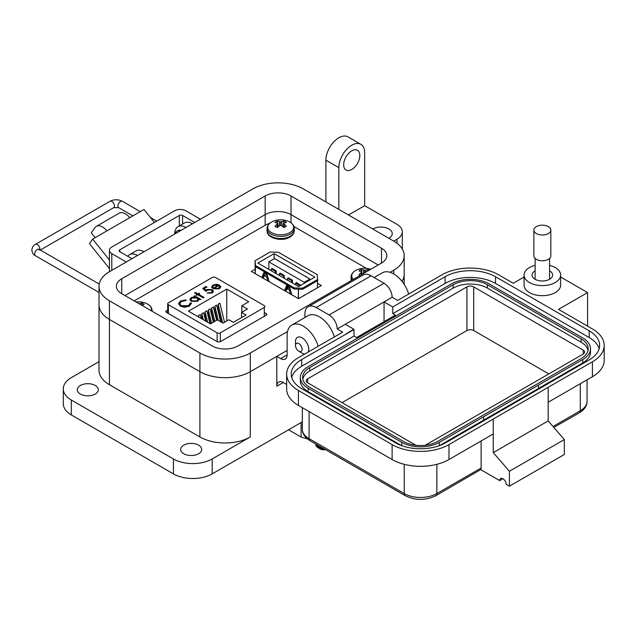 <?xml version="1.0" encoding="UTF-8"?>
<svg xmlns="http://www.w3.org/2000/svg" width="636" height="636" viewBox="0 0 636 636"><rect width="100%" height="100%" fill="white"/><g stroke="black" fill="none" stroke-linecap="round" stroke-linejoin="round"><path stroke-width="0.95" d="M303.873 295.255L305.097 294.937M310.797 291.256L312.022 290.938M317.444 280.707L317.444 287.806M298.451 298.626L298.451 289.173L302.529 289.316L317.682 280.563L317.197 274.641L278.496 252.293L270.181 252.015L255.028 260.76L255.521 265.562L255.275 273.695L255.028 260.76M268.837 267.033L268.837 269.394L268.837 267.033M284.523 290.588L286.526 285.691L289.785 287.567L291.781 294.778M290.445 294.007L289.38 290.159L286.931 288.744L285.866 291.36M261.865 277.503L263.861 272.606L267.12 274.49L269.123 281.692M267.78 280.921L266.715 277.073L264.274 275.666L263.201 278.274M317.682 279.435L302.529 288.188L294.222 287.901L294.222 289.03L298.371 289.173L298.371 298.578M302.529 288.188L302.529 289.316M255.521 266.691L294.222 289.03M274.132 253.637L257.842 263.042L298.578 286.566L314.876 277.153L274.132 253.637L274.132 258.82M294.222 287.901L255.521 265.562M285.469 291.129L287.385 286.184M290.191 289.03L288.315 287.949L286.931 288.744M262.803 278.043L264.719 273.098M267.525 275.945L265.657 274.863L264.274 275.666M263.137 278.234L263.137 276.978M307.538 277.622L304.135 275.658M284.872 264.536L281.47 262.573M266.715 277.073L267.684 276.517M289.38 290.159L290.35 289.595M268.845 261.873L304.207 282.289L309.907 278.997L274.553 258.582L268.845 261.873L268.845 269.394M299.802 285.858L295.724 283.036L296.543 282.567L300.613 285.389M304.207 282.289L304.207 283.314M275.356 273.154L275.356 271.278L271.286 268.925L272.097 268.456L276.175 270.801L276.175 273.623M283.505 277.86L283.505 275.976L279.435 273.623L280.245 273.154L284.316 275.507L284.316 278.33M291.654 282.567L291.654 280.683L287.575 278.33L288.394 277.86L292.465 280.214L292.465 283.036M309.907 278.997L309.907 280.023M275.356 271.278L276.175 270.801M271.286 270.801L271.286 268.925M283.505 275.976L284.316 275.507M279.435 275.507L279.435 273.623M291.654 280.683L292.465 280.214M287.575 288.37L287.575 286.295M287.575 280.214L287.575 278.33M299.802 285.389L300.613 284.92M295.724 284.92L295.724 283.036M288.545 429.793L301.098 437.043L307.45 438.943M318.882 448.142L320.075 448.937A5.247 3.029 0 0 0 325.521 449.652M319.598 448.666L325.211 449.477M321.029 448.69L324.114 448.849M318.374 445.534L318.453 446.758L321.029 448.324M318.525 445.613L318.453 447.132L319.105 447.855M315.83 444.548L315.83 444.588A7.95 4.587 0 0 0 318.159 447.831L324.034 448.801M315.83 444.588L316.1 445.653L321.729 448.412L323.454 448.467M318.27 446.035L318.413 447.585M316.919 446.663L317.221 444.866M318.827 445.796A5.247 3.029 0 0 0 318.533 446.893M319.177 448.253A5.247 3.029 0 0 0 319.836 448.793M366.376 268.336L293.919 226.503M270.133 222.966L266.261 224.651L134.188 300.9M255.267 269.139L251.323 271.413L298.578 298.697L321.395 285.524L317.444 283.251M307.506 277.511L305.018 276.08M284.841 264.425L282.36 262.994M167.713 309.978L165.75 311.521L166.322 312.308L217.464 341.834L220 341.89L266.444 315.074L266.921 314.391L264.958 312.801M220.342 341.691L220.342 332.851L264.29 307.482A2.266 1.312 180 0 0 264.958 306.552A2.266 1.312 180 0 0 264.29 305.63L215.532 277.479A2.266 1.312 0 0 0 212.321 277.479L168.381 302.847A2.266 1.312 0 0 0 167.713 303.777A2.266 1.312 0 0 0 168.381 304.7L217.138 332.851L217.138 341.643M211.701 287.09L212.965 285.023L216.685 284.284L219.515 285.135L213.966 288.339L218.514 288.354L219.492 286.28L220.525 286.097L220.756 286.931L219.372 288.736L213.06 288.696L211.661 286.749M219.603 287.146L219.492 286.28M197.86 294.746L196.77 295.374L196.007 294.937L197.096 294.309L194.592 292.862L195.355 292.425L197.86 293.872L198.949 293.244L199.712 293.681L198.623 294.309L204.061 297.449L203.297 297.887L197.86 294.746M191.452 303.722L191.404 302.959L189.488 306.115L184.504 307.283L180.401 306.155L178.565 303.642L180.552 300.971L186.038 299.858L185.879 300.534L181.379 301.504L179.734 303.722L181.22 305.749L188.614 305.614L190.228 303.046L191.404 302.959L191.468 303.491M190.236 303.587L190.228 303.046M248.755 301.774L241.831 305.773L247.452 309.017L241.585 312.403L246.06 314.987L233.356 322.325L228.873 319.741L223.005 323.128L217.385 319.884L210.46 323.883L188.463 311.179L226.758 289.07L248.755 301.774M220.342 332.851A2.266 1.312 180 0 1 217.138 332.851M198.973 299.691L197.613 301.297L191.15 301.305L189.854 299.484L191.213 297.576L194.982 296.853L193.837 296.193L194.592 295.756L200.801 299.333L198.989 299.476M211.375 289.992L207.455 290.088L206.024 291.423L202.646 288.466L206.128 286.454L207.002 286.963L204.116 288.625L205.889 290.175L206.724 289.507L212.17 289.571L213.489 291.32L212.201 293.005L207.217 293.117L211.375 292.473L212.281 291.216L211.375 289.992M218.514 288.354L218.514 288.824L213.966 288.816L213.966 288.339M216.685 284.284L216.685 284.753L219.515 285.612M212.965 285.023L212.965 285.492L216.685 284.753M211.701 287.559L212.965 285.492M220.525 286.097L220.732 287.17M219.611 286.733L220.525 286.566M218.514 288.824L219.492 286.749M198.623 294.309L203.655 297.688M198.949 293.244L199.306 293.919M197.86 293.872L197.86 294.341L198.949 293.713M195.355 292.425L197.86 294.341M197.096 294.309L196.421 295.176M191.404 303.428L190.251 303.515L188.614 305.614M181.22 305.749L181.22 306.218L188.614 306.083M179.75 303.96L181.22 306.218M180.552 300.971L180.552 301.44L186.038 300.327M178.581 303.873L180.552 301.44M241.831 312.26L241.831 305.773M226.758 320.965L226.758 289.07M221.352 322.174L218.116 308.802L218.116 304.247L219.913 303.205L224.524 322.253M213.863 321.919L211.597 312.562L211.597 308.007L213.394 306.973L216.622 320.321M202.01 319.002L201.819 313.651L203.615 312.618L205.674 321.116M206.326 321.498L205.078 316.323L205.078 311.775L206.875 310.734L209.991 323.613M198.559 317.014L198.559 315.536L200.356 314.494L201.358 318.628M210.603 323.796L208.338 314.446L208.338 309.891L210.134 308.85L213.362 322.206M217.122 320.035L214.857 310.678L214.857 306.131L216.653 305.089L220.692 321.792M241.585 312.403L241.585 317.579M194.982 296.853L194.982 297.33L191.213 298.053L189.87 299.715M191.213 297.576L191.213 298.053M194.592 295.756L200.388 299.572M211.375 292.473L212.257 291.455M207.98 292.679L207.98 293.148L211.375 292.942M212.17 289.571L213.465 291.566M206.724 289.507L206.724 289.976L212.17 290.04M205.889 290.175L205.889 290.652L206.724 289.976M204.116 288.625L205.889 290.652M206.128 286.454L206.597 287.194M202.971 288.752L206.128 286.923M212.75 286.916L213.768 285.437L217.989 285.135L213.283 288.323L217.989 285.135M212.75 287.17L213.283 288.323M218.116 304.247L222.632 322.913M211.597 308.007L214.825 321.355M201.819 313.651L203.289 319.741M205.078 311.775L207.614 322.237M198.559 315.536L198.973 317.253M208.338 309.891L211.565 323.239M214.857 306.131L218.315 320.417M197.947 299.588L196.874 301.313L191.921 301.337L190.951 299.699M213.283 287.854L212.75 286.701M191.985 298.014L196.945 297.99L197.971 299.349L196.874 300.844L191.921 300.868L190.927 299.461L191.985 298.014M191.921 301.337L191.921 300.868M196.874 301.313L196.874 300.844M95.233 385.472A10.51 6.066 0 0 0 83.777 384.16A10.51 6.066 0 0 0 77.29 389.765A10.51 6.066 0 0 0 80.374 394.058A10.51 6.066 0 0 0 91.823 395.369A10.51 6.066 0 0 0 98.31 389.765A10.51 6.066 0 0 0 95.233 385.472M198.615 445.16A10.51 6.066 0 0 0 187.159 443.849A10.51 6.066 0 0 0 180.672 449.453A10.51 6.066 0 0 0 183.748 453.738A10.51 6.066 0 0 0 195.204 455.058A10.51 6.066 0 0 0 201.691 449.453A10.51 6.066 0 0 0 198.615 445.16M372.744 228.984A11.424 6.591 180 0 1 388.898 228.984A11.424 6.591 180 0 1 392.237 233.65A11.424 6.591 180 0 1 388.898 238.309M351.74 150.835A11.424 6.591 -60 0 1 357.456 150.263A11.424 6.591 -60 0 1 359.205 159.421A11.424 6.591 -60 0 1 351.74 169.486A11.424 6.591 -60 0 1 346.032 170.05A11.424 6.591 -60 0 1 344.283 160.9A11.424 6.591 -60 0 1 351.74 150.835M318.199 346.27A22.84 13.189 -120 0 0 303.285 326.157A22.84 13.189 -120 0 0 291.86 325.028A22.84 13.189 -120 0 0 287.13 335.482L287.13 354.88A9.135 5.279 60 0 1 285.238 359.07A9.135 5.279 60 0 1 280.667 358.617L287.13 354.88M334.353 336.945A22.84 13.189 -120 0 0 319.439 316.831A22.84 13.189 -120 0 0 308.015 315.702L291.86 325.028M408.662 294.047A22.84 13.189 -120 0 0 393.74 273.933A22.84 13.189 -120 0 0 382.315 272.804L374.127 277.535M276.795 386.219A9.135 5.279 60 0 1 278.687 382.037A9.135 5.279 60 0 1 283.251 382.49L276.795 386.219L276.795 356.375L250.298 371.67L250.298 436.956L212.178 458.961A27.412 15.828 180 0 1 173.413 458.961L71.327 400.02A27.412 15.828 180 0 1 63.298 388.835L63.298 403.757A27.412 15.828 0 0 0 71.327 414.942L173.413 473.884A27.412 15.828 0 0 0 212.178 473.884L302.339 421.827M63.298 388.835A27.412 15.828 180 0 1 71.327 377.641L99.009 361.653M325.894 201.938L325.894 160.161A18.277 10.55 120 0 1 333.876 141.764A18.277 10.55 120 0 1 347.956 136.867L360.882 144.332A18.277 10.55 120 0 1 364.666 152.696L364.666 205.667L396.975 224.325A18.277 10.55 0 0 1 402.326 231.782L402.326 249.105M250.298 436.956A35.64 20.575 180 0 1 199.903 436.956L109.448 384.724A35.64 20.575 180 0 1 99.009 370.176L99.009 304.898A35.64 20.575 0 0 0 109.448 319.447L199.903 371.67A35.64 20.575 0 0 0 250.298 371.67L287.13 350.404M276.795 356.375L280.667 358.617M390.091 272.311L393.74 270.205A35.64 20.575 0 0 0 404.178 255.656L404.178 274.307A35.64 20.575 0 0 1 402.024 281.358A35.64 20.575 0 0 0 404.178 274.307L404.178 284.379M404.178 255.656A35.64 20.575 0 0 0 393.74 241.108L396.975 239.239A18.277 10.55 0 0 0 402.326 231.782M364.666 205.667L348.512 214.992M360.882 144.332A18.277 10.55 120 0 0 346.795 149.229A18.277 10.55 120 0 0 338.821 167.618L338.821 209.403M283.251 382.49L286.661 384.454M137.551 255.473A15.987 9.23 -120 0 0 129.561 254.678A15.987 9.23 -120 0 0 127.796 256.3M144.014 251.737A15.987 9.23 -120 0 0 136.017 250.95L129.561 254.678M186.014 227.489A15.987 9.23 -120 0 0 178.016 226.702A15.987 9.23 -120 0 0 174.701 234.016M192.47 223.761A15.987 9.23 -120 0 0 184.48 222.966L178.016 226.702M265.164 225.287L265.164 214.626L124.95 295.573L265.164 214.626A18.277 10.55 180 0 1 291.01 214.626L378.237 264.981L291.01 214.626L291.01 222.823M393.74 241.108L303.285 188.884A35.64 20.575 0 0 0 252.89 188.884L109.448 271.699A35.64 20.575 0 0 0 99.009 286.248A35.64 20.575 0 0 0 109.448 300.796L199.903 353.02A35.64 20.575 0 0 0 250.298 353.02L287.552 331.515M121.722 293.705A18.277 10.55 180 0 1 116.372 286.248A18.277 10.55 180 0 1 121.722 278.783L265.164 195.968A18.277 10.55 180 0 1 291.01 195.968L381.465 248.199A18.277 10.55 180 0 1 386.815 255.656A18.277 10.55 180 0 1 381.465 263.113L238.023 345.928A18.277 10.55 180 0 1 212.178 345.928L121.722 293.705L121.722 278.783M99.009 286.248L99.009 304.898A35.64 20.575 0 0 0 109.448 319.447L199.903 371.67A35.64 20.575 0 0 0 250.298 371.67L250.298 353.02M265.164 195.968L265.164 214.626A18.277 10.55 180 0 1 291.01 214.626L291.01 195.968M109.424 268.527L89.445 243.668L92.649 239.104L106.912 230.876A12.41 7.163 -120 0 0 96.314 226.368A12.41 7.163 -120 0 0 94.923 227.664L91.29 232.824L95.169 237.649M154.413 222.449L143.982 209.475L129.728 217.703A12.41 7.163 -120 0 0 119.131 213.195L96.314 226.368M100.456 234.605L100.48 234.573A3.339 1.932 60 0 1 100.854 234.223A3.339 1.932 60 0 1 101.378 234.072M109.424 259.973L92.649 239.104M179.312 225.955L179.312 215.477L119.83 249.821A2.305 1.328 0 0 0 119.155 250.759A2.305 1.328 0 0 0 119.83 251.697L131.954 258.701M200.396 219.189L185.935 210.834A8.069 4.659 0 0 0 174.526 210.834L111.793 247.054A8.069 4.659 0 0 0 109.424 250.345A8.069 4.659 0 0 0 111.793 253.645L126.254 261.992M179.312 215.477A2.305 1.328 180 0 1 182.572 215.477L194.696 222.481M180.584 230.63A12.648 7.298 -120 0 0 177.078 231.107A12.648 7.298 -120 0 0 174.916 233.897M181.3 230.216A12.648 7.298 -120 0 0 177.794 230.693L177.078 231.107M295.494 345.483A4.683 2.703 60 0 1 298.809 343.567A4.683 2.703 60 0 1 302.116 349.307A4.683 2.703 60 0 1 298.809 351.223A4.683 2.703 60 0 1 295.494 345.483L295.494 341.659A9.373 5.414 60 0 1 297.433 337.366A9.373 5.414 60 0 1 302.116 337.827A9.373 5.414 60 0 1 308.198 352.05M304.763 354.029A9.373 5.414 60 0 1 302.116 353.139L298.809 351.223L302.116 353.139M524.072 275.054L524.072 285.127A18.277 10.55 0 0 0 529.43 292.584A18.277 10.55 0 0 0 549.345 294.873A18.277 10.55 0 0 0 560.626 285.127L560.626 275.054A18.277 10.55 180 0 1 549.345 284.801A18.277 10.55 180 0 1 529.43 282.511A18.277 10.55 180 0 1 524.072 275.054A18.277 10.55 180 0 1 535.13 265.363M549.568 265.363A18.277 10.55 180 0 1 555.276 267.589A18.277 10.55 180 0 1 560.626 275.054M535.13 270.825A10.279 5.939 0 0 0 535.083 270.856A10.279 5.939 0 0 0 532.07 275.054A10.279 5.939 0 0 0 538.414 280.54A10.279 5.939 0 0 0 549.615 279.252A10.279 5.939 0 0 0 552.628 275.054A10.279 5.939 0 0 0 549.568 270.825M342.049 402.636L466.919 330.537A4.794 2.767 180 0 1 473.701 330.537L548.82 373.912M415.872 445.256L307.641 382.769A4.794 2.767 180 0 1 306.234 380.813A4.794 2.767 180 0 1 307.641 378.857L466.919 286.892A4.794 2.767 180 0 1 473.701 286.892L583.228 350.126A4.794 2.767 180 0 1 584.635 352.09A4.794 2.767 180 0 1 583.228 354.045L425.238 445.256M588.038 350.404A24.216 13.984 0 0 0 581.113 342.2L487.43 288.108A24.216 13.984 0 0 0 453.182 288.108L309.748 370.923A24.216 13.984 0 0 0 302.831 379.128M487.43 284.753A24.216 13.984 0 0 0 453.182 284.753L309.748 367.568A24.216 13.984 0 0 0 302.649 377.45A24.216 13.984 0 0 0 309.748 387.34L403.431 441.432A24.216 13.984 0 0 0 437.679 441.432L581.113 358.617A24.216 13.984 0 0 0 588.213 348.727A24.216 13.984 0 0 0 581.113 338.845L487.43 284.753L487.43 288.108M489.044 283.823A26.497 15.296 0 0 0 451.568 283.823L308.126 366.63A26.497 15.296 0 0 0 300.367 377.45A26.497 15.296 0 0 0 308.126 388.27L401.817 442.362A26.497 15.296 0 0 0 439.293 442.362L582.735 359.547A26.497 15.296 0 0 0 590.494 348.727A26.497 15.296 0 0 0 582.735 337.907L489.044 283.823M538.477 388.453L582.735 362.902A26.497 15.296 0 0 0 590.494 352.09L590.494 348.727M439.436 445.637L483.559 420.165L483.551 416.811L483.559 420.165L538.477 388.461L538.477 385.106M300.367 377.45L300.367 380.813A26.497 15.296 0 0 0 308.126 391.625L401.674 445.637M599.152 348.727A35.64 20.575 0 0 0 589.19 337.541L495.508 283.449A35.64 20.575 0 0 0 445.105 283.449L392.77 313.659L395.354 315.154L356.589 337.541L354.006 336.046L301.671 366.264A35.64 20.575 0 0 0 291.709 377.45M544.933 385.48L589.19 359.92A35.64 20.575 0 0 0 599.629 345.372A35.64 20.575 0 0 0 589.19 330.823L495.508 276.732A35.64 20.575 0 0 0 445.105 276.732L392.77 306.95L392.77 313.659M354.006 336.046L354.006 329.575L301.671 359.547A35.64 20.575 0 0 0 291.232 374.095A35.64 20.575 0 0 0 301.671 388.644L395.354 442.736A35.64 20.575 0 0 0 445.757 442.736L544.933 385.472M560.626 277.026L587.577 292.584L558.503 309.374L592.426 328.955A40.203 23.214 180 0 1 604.2 345.372A40.203 23.214 180 0 1 592.426 361.781L448.984 444.596A40.203 23.214 180 0 1 392.126 444.596L298.435 390.512A40.203 23.214 180 0 1 286.661 374.095A40.203 23.214 180 0 1 298.435 357.678L342.701 332.127L337.207 328.955L345.284 324.296L353.791 329.21L345.928 333.995M392.77 306.95L384.049 301.909L392.126 297.25L397.619 300.423L441.877 274.863A40.203 23.214 180 0 1 498.735 274.863L513.276 283.259L524.072 277.026M384.049 321.681L384.049 301.909L345.284 324.296M392.126 297.25A11.424 6.591 -120 0 0 384.057 283.266L371.13 275.801A15.987 9.23 -120 0 0 363.132 275.006L308.214 306.719A15.987 9.23 -120 0 0 304.898 314.041L304.898 317.499M371.13 275.801L316.203 307.506L329.122 314.963A11.424 6.591 60 0 1 337.207 328.955M286.661 374.095L286.661 389.017A40.203 23.214 0 0 0 298.435 405.426L392.126 459.518A40.203 23.214 0 0 0 448.984 459.518L493.242 433.967L493.242 419.045L493.25 452.625L548.168 420.913L548.168 387.34M548.168 402.254L592.426 376.703A40.203 23.214 0 0 0 604.2 360.294L604.2 345.372M587.577 292.584L587.577 326.157M316.203 307.506A15.987 9.23 -120 0 0 308.214 306.719M481.126 440.963L481.126 468.009L480.697 469.622L499.713 480.601A4.571 2.639 60 0 1 500.659 478.51A4.571 2.639 60 0 1 504.173 479.735A4.571 2.639 60 0 1 506.169 484.33L509.404 486.198L509.404 471.276L493.25 452.625M509.404 486.198L564.323 454.486L564.323 439.563L548.168 420.913M509.404 471.276L564.323 439.563M499.713 480.601L502.941 478.733M553.01 426.51L580.31 410.745A4.571 2.639 -120 0 1 579.364 412.836L553.797 427.416M480.697 469.622L435.922 495.651C425.675 500.619 415.435 500.619 405.188 495.651A4.571 2.639 120 0 1 404.242 493.56A23.071 13.324 0 0 0 436.868 493.56L481.126 468.009M550.824 230.097L550.824 255.871A8.475 4.897 180 0 1 548.343 259.337A8.475 4.897 180 0 1 539.105 260.394A8.475 4.897 180 0 1 533.874 255.871L533.874 230.097A8.475 4.897 180 0 1 536.355 226.631A8.475 4.897 180 0 1 545.593 225.573A8.475 4.897 180 0 1 550.824 230.097A8.475 4.897 180 0 1 548.343 233.555A8.475 4.897 180 0 1 539.105 234.612A8.475 4.897 180 0 1 533.874 230.097M151.241 310.75A12.935 7.465 -0 0 0 146.018 303.316L146.018 303.316A19.732 19.732 0 0 0 136.072 301.989M141.955 305.383A19.692 5.136 -72.4 0 1 142.186 305.105A19.732 10.359 -55.8 0 1 144.173 304.501A6.511 3.76 0 0 0 141.749 303.094A19.732 12.346 115.5 0 0 139.666 303.65A19.692 15.789 140.4 0 0 139.085 303.73M139.689 304.08L139.666 303.65M141.494 305.121L141.749 303.094M369.293 270.149A6.511 3.76 0 0 0 367.886 269.521A19.732 12.346 115.5 0 0 365.803 270.077A19.692 15.789 140.4 0 0 364.666 270.252A19.692 15.789 -140.4 0 0 363.522 270.077A19.732 12.346 -115.5 0 0 361.439 269.521A6.511 3.76 -0 0 0 360.063 270.133A6.511 3.76 -0 0 0 359.014 270.928A19.732 10.359 55.8 0 1 361.002 271.532A19.692 5.136 72.4 0 1 361.463 272.097A19.692 7.123 99.2 0 0 361.002 272.852A19.732 12.346 115.5 0 0 359.014 274.649A6.511 3.76 0 0 0 360.063 275.444A6.511 3.76 0 0 0 360.087 275.46M370.836 269.259A19.732 19.732 0 0 0 357.17 269.744L357.17 269.744A12.935 7.465 -0 0 0 355.516 270.546A12.935 7.465 -0 0 0 353.29 279.387M361.176 274.832L361.002 272.852M361.741 274.506L361.463 272.097M362.035 274.339L361.439 269.521M363.323 273.591L363.522 270.077M364.666 272.812L364.666 270.252M365.923 272.089L365.803 270.077M367.703 271.063L367.886 269.521M276.064 221.638A6.511 3.76 -0 0 0 275.014 222.433A19.732 10.359 55.8 0 1 277.01 223.037A19.692 5.136 72.4 0 1 277.471 223.602A19.692 7.123 99.2 0 0 277.01 224.357A19.732 12.346 115.5 0 0 275.014 226.154A6.511 3.76 0 0 0 276.064 226.949A6.511 3.76 0 0 0 277.447 227.561A19.732 10.359 -55.8 0 1 279.53 225.812A19.692 13.809 -32.3 0 1 280.667 225.454A19.692 13.809 32.3 0 1 281.812 225.812A19.732 10.359 55.8 0 1 283.895 227.561A6.511 3.76 0 0 0 285.27 226.949A6.511 3.76 0 0 0 286.319 226.154A19.732 12.346 -115.5 0 0 284.332 224.357A19.692 7.123 -99.2 0 0 283.871 223.602A19.692 5.136 -72.4 0 1 284.332 223.037A19.732 10.359 -55.8 0 1 286.319 222.433A6.511 3.76 0 0 0 283.895 221.026A19.732 12.346 115.5 0 0 281.812 221.582A19.692 15.789 140.4 0 0 280.667 221.757A19.692 15.789 -140.4 0 0 279.53 221.582A19.732 12.346 -115.5 0 0 277.447 221.026A6.511 3.76 -0 0 0 276.064 221.638M271.524 222.059A12.935 7.465 -0 0 0 271.524 232.617A12.935 7.465 -0 0 0 289.817 232.617A12.935 7.465 -0 0 0 288.172 221.249L288.172 221.249A19.732 19.732 0 0 0 273.17 221.249L273.17 221.249A12.935 7.465 -0 0 0 271.524 222.059M277.288 227.505L277.01 224.357M277.884 227.163L277.471 223.602M278.171 226.909L277.447 221.026M279.276 226.011L279.53 221.582M280.667 225.454L280.667 221.757M282.066 226.011L281.812 221.582M283.171 226.909L283.895 221.026M283.457 227.163L283.871 223.602M284.054 227.505L284.332 224.357M301.098 422.55L301.098 437.043M266.349 313.612L266.349 315.13M166.227 310.837L166.227 312.244M168.381 313.492L168.381 304.7M264.29 307.482L264.29 316.315M173.413 473.884L173.413 458.961M71.327 400.02L71.327 414.942M212.178 458.961L212.178 473.884M109.448 384.724L109.448 300.796M396.975 239.239L396.975 243.246M325.894 160.161L338.821 167.618M199.903 353.02L199.903 436.956M393.74 270.205L393.74 273.933M381.465 248.199L381.465 263.113M100.48 234.573L101.339 234.072M119.83 249.821L119.83 251.697M129.728 217.703L106.912 230.876M182.572 224.071L182.572 215.477M111.793 270.348L111.793 253.645M140.262 211.621L122.366 201.286A3.681 2.123 120 0 0 119.528 202.272A3.681 2.123 120 0 0 117.922 205.977A3.681 2.123 120 0 0 118.686 207.662L113.693 207.662L40.299 250.035M122.366 201.286C118.248 199.251 114.13 199.251 110.012 201.286A3.681 2.123 60 0 1 111.856 201.469A3.681 2.123 60 0 1 114.456 205.977A3.681 2.123 60 0 1 113.693 207.662M110.012 201.286L35.433 244.343A3.681 2.123 60 0 1 37.278 244.526A3.681 2.123 60 0 1 39.877 249.034A3.681 2.123 60 0 1 39.79 249.741M35.433 244.343C33.517 245.138 32.301 247.038 31.8 250.035C32.301 253.033 33.517 254.933 35.433 255.728A3.681 2.123 -60 0 1 34.67 254.042A3.681 2.123 -60 0 1 36.276 250.338A3.681 2.123 -60 0 1 39.114 249.352L99.216 284.046M583.228 354.045L583.228 350.126M473.701 330.537L473.701 286.892M466.919 330.537L466.919 286.892M307.641 382.769L307.641 378.857M453.182 284.753L453.182 288.108M581.113 342.2L581.113 338.845M309.748 370.923L309.748 367.568M582.735 359.547L582.735 362.902M439.293 442.362L439.293 445.685M401.817 442.362L401.817 445.685M308.126 388.27L308.126 391.625M445.105 276.732L445.105 283.449M495.508 283.449L495.508 276.732M589.19 337.541L589.19 330.823M301.671 366.264L301.671 359.547M384.057 283.266L378.396 286.526A11.424 6.591 -120 0 0 378.388 286.518L329.122 314.963M298.435 405.426L298.435 390.512M392.126 459.518L392.126 444.596M448.984 459.518L448.984 444.596M592.426 376.703L592.426 361.781M404.242 464.32L404.242 493.56L309.096 438.633A4.571 2.639 -60 0 0 310.042 440.724C304.922 437.552 302.354 433.712 302.339 429.213A23.071 13.324 0 0 0 309.096 438.633L309.096 411.587M436.868 464.32L436.868 493.56A4.571 2.639 60 0 1 435.922 495.651M579.364 412.836C584.484 409.671 587.052 405.832 587.068 401.324A23.071 13.324 0 0 1 580.31 410.745L580.31 383.699M152.091 311.235A13.61 7.855 -0 0 0 152.131 310.614L152.131 311.258M357.17 269.744L355.445 270.586C352.614 272.256 351.151 274.402 351.056 277.042A13.61 7.855 -0 0 0 352.106 280.063M351.223 280.579L351.056 279.18A13.61 7.855 -0 0 0 351.263 280.555M273.17 221.249L271.453 222.091C268.615 223.761 267.152 225.915 267.056 228.547A13.61 7.855 -0 0 0 271.047 234.104A13.61 7.855 -0 0 0 290.294 234.104A13.61 7.855 -0 0 0 294.277 228.547L294.277 230.685A13.61 7.855 -0 0 1 290.294 236.234A13.61 7.855 -0 0 1 271.047 236.234A13.61 7.855 -0 0 1 267.056 230.685C266.571 238.301 281.979 242.078 289.889 237.133C292.719 235.463 294.19 233.317 294.277 230.685M167.713 303.777L167.713 313.111M179.734 304.191L179.734 303.722M212.281 291.685L212.281 291.216M190.927 299.93L190.927 299.461M197.971 299.818L197.971 299.349M109.424 271.707L109.424 250.345M156.71 221.121L150.43 217.488M132.9 215.866L118.686 207.662M39.162 250.035L39.114 249.352M35.433 255.728L99.009 292.425M302.339 429.213L302.339 407.684M587.068 401.324L587.068 379.795M310.042 440.724L405.188 495.651M535.13 279.284L535.13 258.439M549.568 279.284L549.568 258.439M152.131 310.614C151.956 307.411 149.921 304.978 146.018 303.316M351.056 277.042L351.056 279.18M267.056 228.547L267.056 230.685M294.277 228.547C294.11 225.343 292.067 222.91 288.172 221.249"/></g></svg>
